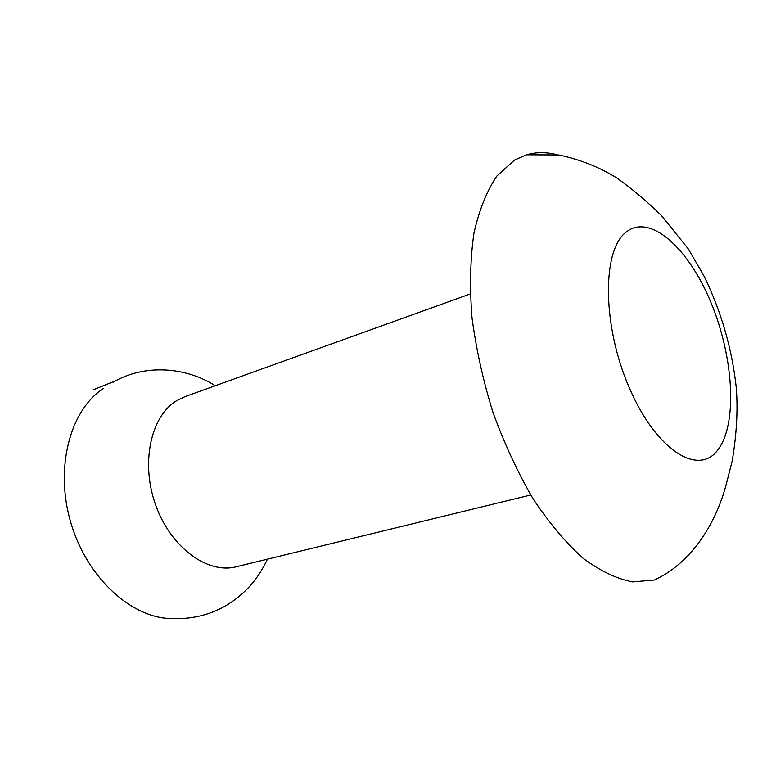 <?xml version="1.0" encoding="UTF-8"?>
<svg xmlns="http://www.w3.org/2000/svg" width="776" height="776" viewBox="0 0 776 776"><rect width="100%" height="100%" fill="white"/><g stroke="black" fill="none" stroke-linecap="round" stroke-linejoin="round"><path stroke-width="1.16" d="M526.487 154.793L558.72 154.957C580.273 159.526 599.654 167.209 616.872 177.995C632.013 188.772 646.874 201.304 661.462 215.592L688.254 248.853L703.929 275.868C721.273 311.545 732.059 348.87 736.298 387.835C737.995 410 736.637 434.347 732.234 460.886L725.793 486.019C715.132 524.896 690.921 563.153 654.44 579.992L632.644 581.903C616.833 578.896 600.323 571.02 583.115 558.283C565.84 542.763 549.156 522.927 533.083 498.784C517.757 472.526 504.41 443.794 493.022 412.57C483.108 380.628 476.095 348.851 471.954 317.229C469.616 286.509 470.285 258.457 473.961 233.072C479.238 209.811 486.911 190.77 496.97 175.929L514.439 160.108L526.487 154.793C536.235 151.989 546.44 151.98 557.11 154.744M530.745 494.962L236.127 566.781C207.58 574.221 171.021 547.691 155.879 505.632C140.475 463.679 150.525 416.663 176.327 400.872L184.93 396.652L470.256 293.959M267.478 559.147C261.483 571.631 254.46 581.825 246.409 589.712C226.068 609.849 201.382 619.481 172.359 618.588C132.298 618.715 87.543 578.644 71.12 523.664C54.475 468.762 69.685 410.649 103.169 388.63M717.858 449.915C698.439 476.668 655.972 450.225 629.2 387.554C602.098 325.154 601.963 249.833 626.29 231.976C650.21 213.109 688.875 248.369 711.165 303.038C733.737 357.503 737.714 424.045 717.858 449.915M93.101 389.882L115.905 380.638M113.18 382.122C144.947 363.672 185.833 366.961 215.291 385.72"/></g></svg>
